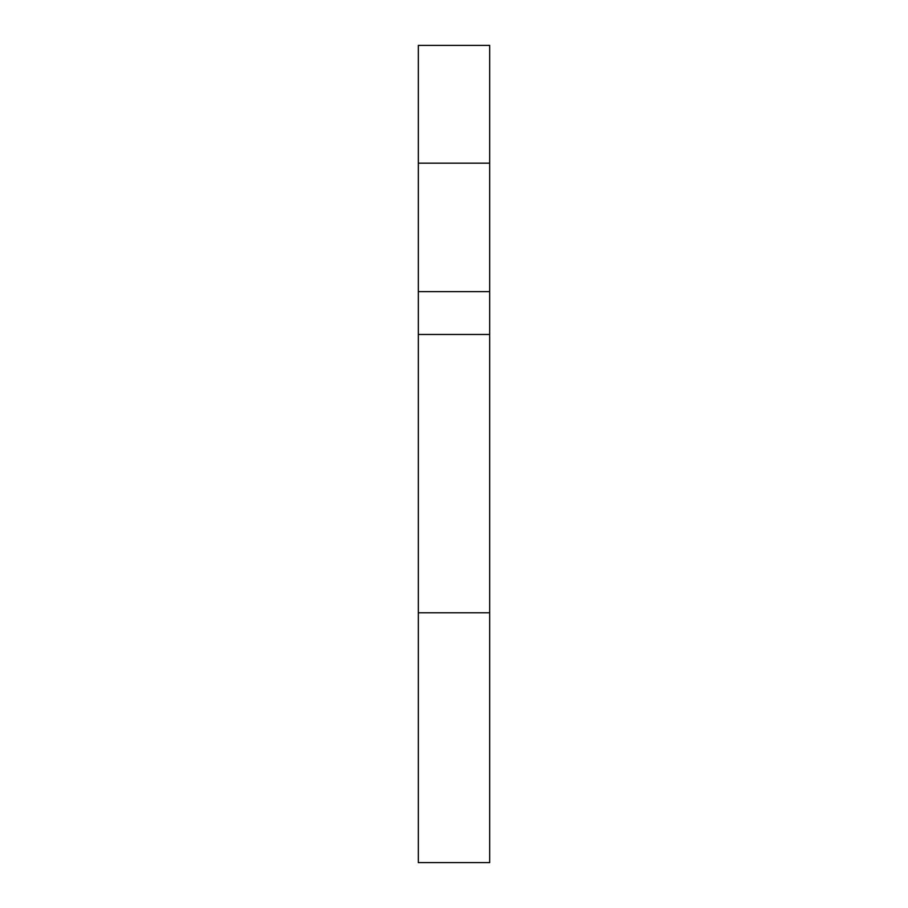 <?xml version="1.0" encoding="UTF-8"?>
<svg xmlns="http://www.w3.org/2000/svg" width="908" height="908" viewBox="0 0 908 908"><rect width="100%" height="100%" fill="white"/><g stroke="black" fill="none" stroke-linecap="round" stroke-linejoin="round"><path stroke-width="1.36" d="M418.316 612.798L418.316 862.6L489.684 862.6L489.684 45.4L418.316 45.4L418.316 612.798L489.684 612.798M418.316 291.627L489.684 291.627M418.316 163.168L489.684 163.168M418.316 334.45L489.684 334.45M418.316 45.4L489.684 45.4"/></g></svg>

